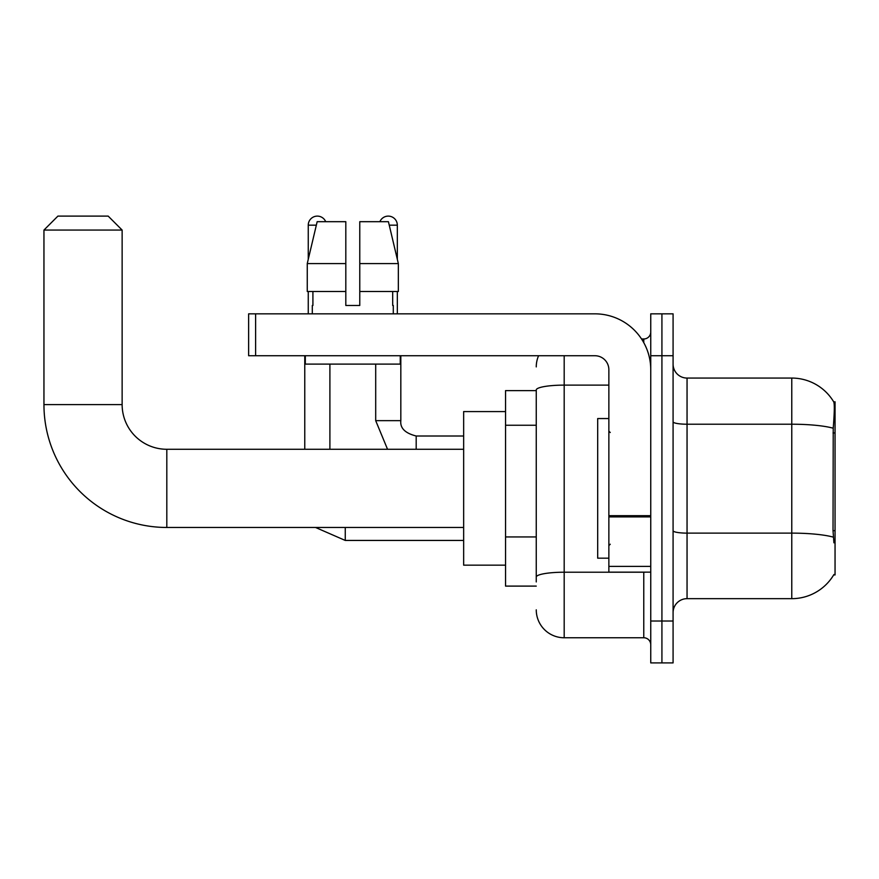 <?xml version="1.0" encoding="UTF-8"?>
<svg xmlns="http://www.w3.org/2000/svg" width="879" height="879" viewBox="0 0 879 879"><rect width="100%" height="100%" fill="white"/><g stroke="black" fill="none" stroke-linecap="round" stroke-linejoin="round"><path stroke-width="1.32" d="M833.677 574.932L833.918 574.514A48.872 48.872 0 0 1 791.77 598.665A48.872 48.872 0 0 0 833.677 574.932L835.05 574.932L835.05 401.802L833.775 401.978A48.872 48.872 0 0 0 791.77 378.069A48.872 48.872 0 0 1 833.677 401.802A48.872 48.872 0 0 0 791.77 378.069L687.048 378.069A13.965 13.965 0 0 1 673.083 364.104A13.965 13.965 0 0 0 687.048 378.069L687.048 598.665A13.965 13.965 0 0 0 673.083 612.63M536.256 390.628L505.546 390.628L505.546 586.106L536.256 586.106M661.92 621.014L661.92 662.898L673.083 662.898L673.083 621.014L661.92 621.014L661.92 662.898L650.746 662.898L650.746 621.014L661.92 621.014L661.92 355.731L661.92 621.014M650.746 621.014L650.746 313.836L661.92 313.836L661.92 355.731L661.92 313.836L673.083 313.836L673.083 621.014M833.918 542.815L833.028 530.685L833.226 428.216C834.435 413.02 834.621 404.285 833.775 401.978A48.872 48.872 0 0 0 791.77 378.069L791.77 424.216L687.048 424.216A13.965 2.428 0 0 1 673.083 421.788M833.38 537.157A48.872 8.482 180 0 0 791.77 533.124L791.77 598.665L687.048 598.665M536.256 581.92L536.256 389.968A27.919 4.845 180 0 1 564.186 385.123L608.861 385.123M564.186 355.731L564.186 637.758L643.769 637.758L643.769 572.141M641.538 338.975L643.769 338.975A6.977 6.977 0 0 0 650.746 331.987M650.746 644.746A6.977 6.977 0 0 0 643.769 637.758M536.256 366.895A27.919 27.919 0 0 1 538.585 355.731M564.186 637.758A27.919 27.919 0 0 1 536.256 609.839M359.775 305.463L345.81 305.463L359.775 305.463L345.81 305.463L359.775 305.463L359.775 221.684L388.419 221.684L398.341 263.579L398.341 291.498L359.775 291.498M379.882 221.684A9.076 9.076 0 0 1 397.33 225.178L397.33 259.327L398.341 263.579L359.775 263.579M345.81 263.579L345.81 291.498L345.81 263.579L345.81 291.498L307.254 291.498L307.254 263.579L317.165 221.684L345.81 221.684L345.81 263.579L307.254 263.579L308.254 259.327L308.254 225.178L316.341 225.178M608.861 418.558L597.687 418.558L597.687 558.176L608.861 558.176M463.651 527.466L166.812 527.466L166.812 449.279A44.675 44.675 0 0 1 122.137 404.593L122.137 230.067L43.95 230.067L57.915 216.102L108.172 216.102L122.137 230.067M166.812 449.279A44.675 44.675 0 0 1 122.137 404.593A44.675 44.675 0 0 0 166.812 449.279A44.675 44.675 0 0 1 122.137 404.593A44.675 44.675 0 0 0 166.812 449.279L463.651 449.279M166.812 527.466A122.862 122.862 0 0 1 43.95 404.593L43.95 230.067M505.546 411.581L463.651 411.581L463.651 565.164L505.546 565.164M308.254 225.178A9.076 9.076 0 0 1 325.702 221.684M329.9 449.279L329.9 364.104M304.76 449.279L304.76 355.731M308.254 291.498L308.254 313.836M375.696 364.104L375.696 420.656L400.824 420.656L400.824 355.731M397.33 291.498L397.33 313.836M650.746 572.141L608.861 572.141L608.861 515.676L650.746 515.676M650.746 369.685A55.849 55.849 0 0 0 594.896 313.836L255.613 313.836L255.613 355.731L594.896 355.731A13.965 13.965 0 0 1 608.861 369.685L608.861 515.676M255.613 355.731L248.636 355.731L248.636 313.836L255.613 313.836M312.309 305.463L312.913 305.463L312.309 305.463L312.309 313.836M393.287 305.463L392.682 305.463L393.287 305.463L393.287 313.836M392.682 291.498L392.682 305.463M345.81 291.498L345.81 305.463M312.913 305.463L312.913 291.498M305.321 355.731L305.321 364.104L400.264 364.104L400.264 355.731M398.341 263.579L388.419 221.684M317.165 221.684L307.254 263.579M835.05 432.951L833.028 432.951M835.05 530.685L833.028 530.685M536.256 425.249L505.546 425.249M536.256 536.948L505.546 536.948M833.226 428.216A48.872 8.482 180 0 0 791.77 424.216L791.77 533.124L687.048 533.124A13.965 2.428 -0 0 1 673.083 530.696M673.083 355.731L650.746 355.731M646.197 572.141A6.977 1.209 0 0 1 643.769 572.218L564.186 572.218A27.919 4.845 180 0 0 536.256 577.063M643.769 342.656L643.769 338.975M43.95 404.593L122.137 404.593M463.651 540.442L345.26 540.442L315.539 527.466L345.26 540.442L315.539 527.466L345.26 540.442L315.539 527.466L345.26 540.442L345.26 527.466M416.185 449.279L416.185 436.039M389.243 225.178L397.33 225.178M650.746 516.896L608.861 516.896M608.861 566.373L650.746 566.373M610.257 432.523L608.861 431.128M610.257 544.222L608.861 545.617M375.696 420.656L387.54 449.279L375.696 420.656M416.185 436.006C405.098 433.215 399.978 428.095 400.824 420.656C399.978 428.095 405.098 433.215 416.185 436.006C405.098 433.215 399.978 428.095 400.824 420.656C399.978 428.095 405.098 433.215 416.185 436.006C405.098 433.215 399.978 428.095 400.824 420.656C399.978 428.095 405.098 433.215 416.185 436.006L463.651 436.006"/></g></svg>
